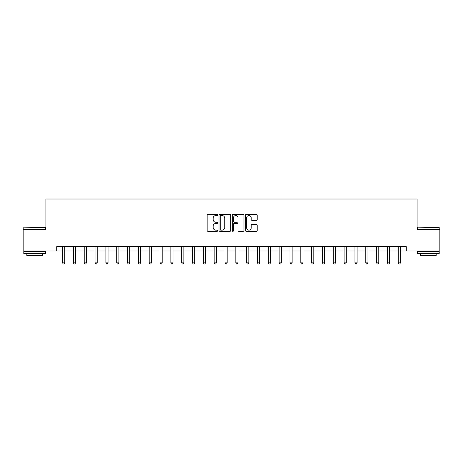 <?xml version="1.0" encoding="UTF-8"?>
<svg xmlns="http://www.w3.org/2000/svg" width="463" height="463" viewBox="0 0 463 463"><rect width="100%" height="100%" fill="white"/><g stroke="black" fill="none" stroke-linecap="round" stroke-linejoin="round"><path stroke-width="0.69" d="M217.639 214.93A0.596 0.596 0 0 0 217.043 214.334L208.009 214.334A0.851 0.851 0 0 0 207.158 215.185L207.158 230.487A0.851 0.851 0 0 0 208.009 231.338L217.043 231.338A0.596 0.596 0 0 0 217.639 230.748A0.596 0.596 0 0 0 217.043 230.152L215.874 230.152A2.72 2.72 0 0 1 213.154 227.431L213.154 226.152A2.72 2.72 0 0 1 215.874 223.432L217.043 223.432A0.596 0.596 0 0 0 217.639 222.836A0.596 0.596 0 0 0 217.043 222.24L215.874 222.24A2.72 2.72 0 0 1 213.154 219.52L213.154 218.247A2.72 2.72 0 0 1 215.874 215.526L217.043 215.526A0.596 0.596 0 0 0 217.639 214.93M256.352 220.33A0.851 0.851 0 0 0 257.202 219.479L257.202 215.185A0.851 0.851 0 0 0 256.352 214.334L246.316 214.334A0.851 0.851 0 0 0 245.465 215.185L245.465 230.487A0.851 0.851 0 0 0 246.316 231.338L256.352 231.338A0.851 0.851 0 0 0 257.202 230.487L257.202 225.302A0.851 0.851 0 0 0 256.352 224.451L252.057 224.451A0.851 0.851 0 0 0 251.206 225.302L251.206 227.877A2.274 2.274 0 0 1 248.932 230.152A2.274 2.274 0 0 1 246.657 227.877L246.657 217.801A2.274 2.274 0 0 1 248.932 215.526A2.274 2.274 0 0 1 251.206 217.801L251.206 219.479A0.851 0.851 0 0 0 252.057 220.33L256.352 220.33M56.718 250.992L23.15 250.992L23.15 229.335L45.889 229.335L45.889 199.015L417.111 199.015L417.111 229.335L439.85 229.335L439.85 250.992L406.282 250.992L406.282 246.663L56.718 246.663L56.718 250.992L62.569 250.992M230.753 215.185A0.851 0.851 0 0 0 229.908 214.334L219.873 214.334A0.851 0.851 0 0 0 219.022 215.185L219.022 230.487A0.851 0.851 0 0 0 219.873 231.338L229.908 231.338A0.851 0.851 0 0 0 230.753 230.487L230.753 215.185M233.092 214.334L243.127 214.334A0.851 0.851 0 0 1 243.978 215.185L243.978 230.487A0.851 0.851 0 0 1 243.127 231.338L238.833 231.338A0.851 0.851 0 0 1 237.982 230.487L237.982 224.283A0.851 0.851 0 0 0 237.131 223.432L234.284 223.432A0.851 0.851 0 0 0 233.433 224.283L233.433 230.748A0.596 0.596 0 0 1 232.837 231.338A0.596 0.596 0 0 1 232.247 230.748L232.247 215.185A0.851 0.851 0 0 1 233.092 214.334M64.733 250.992L73.397 250.992M75.562 250.992L84.225 250.992M86.39 250.992L95.054 250.992M97.218 250.992L105.882 250.992M108.047 250.992L116.711 250.992M118.881 250.992L127.539 250.992M129.709 250.992L138.373 250.992M140.538 250.992L149.202 250.992M151.366 250.992L160.03 250.992M162.195 250.992L170.859 250.992M173.023 250.992L181.687 250.992M183.852 250.992L192.515 250.992M194.68 250.992L203.344 250.992M205.508 250.992L214.172 250.992M216.337 250.992L225.001 250.992M227.171 250.992L235.829 250.992M237.999 250.992L246.663 250.992M248.828 250.992L257.492 250.992M259.656 250.992L268.32 250.992M270.485 250.992L279.148 250.992M281.313 250.992L289.977 250.992M292.141 250.992L300.805 250.992M302.97 250.992L311.634 250.992M313.798 250.992L322.462 250.992M324.627 250.992L333.291 250.992M335.461 250.992L344.119 250.992M346.289 250.992L354.953 250.992M357.118 250.992L365.782 250.992M367.946 250.992L376.61 250.992M378.775 250.992L387.438 250.992M389.603 250.992L398.267 250.992M400.431 250.992L406.282 250.992M220.805 215.526A0.596 0.596 0 0 0 220.214 216.117L220.214 229.555A0.596 0.596 0 0 0 220.805 230.152L222.037 230.152A2.72 2.72 0 0 0 224.763 227.431L224.763 218.247A2.72 2.72 0 0 0 222.037 215.526L220.805 215.526M237.982 217.841A2.274 2.274 0 0 0 235.708 215.567A2.274 2.274 0 0 0 233.433 217.841L233.433 221.389A0.851 0.851 0 0 0 234.284 222.24L237.131 222.24A0.851 0.851 0 0 0 237.982 221.389L237.982 217.841M64.837 246.663L64.797 246.773A0.868 0.868 90.1 0 0 64.733 247.092L64.733 262.862L62.569 262.862L62.569 247.092A0.868 0.868 90.1 0 0 62.505 246.773L62.459 246.663M64.733 262.862L64.085 263.985L63.217 263.985L62.569 262.862M75.672 246.663L75.625 246.773A0.868 0.868 90.2 0 0 75.562 247.092L75.562 262.862L73.397 262.862L73.397 247.092A0.868 0.868 90.2 0 0 73.333 246.773L73.287 246.663M75.562 262.862L74.913 263.985L74.045 263.985L73.397 262.862M86.5 246.663L86.454 246.773A0.868 0.868 90.2 0 0 86.39 247.092L86.39 262.862L84.225 262.862L84.225 247.092A0.868 0.868 90.2 0 0 84.162 246.773L84.121 246.663M86.39 262.862L85.742 263.985L84.874 263.985L84.225 262.862M97.328 246.663L97.282 246.773A0.868 0.868 90.2 0 0 97.218 247.092L97.218 262.862L95.054 262.862L95.054 247.092A0.868 0.868 90.2 0 0 94.99 246.773L94.95 246.663M97.218 262.862L96.57 263.985L95.702 263.985L95.054 262.862M108.157 246.663L108.111 246.773A0.868 0.868 90.2 0 0 108.047 247.092L108.047 262.862L105.882 262.862L105.882 247.092A0.868 0.868 90.2 0 0 105.819 246.773L105.778 246.663M108.047 262.862L107.399 263.985L106.531 263.985L105.882 262.862M24.059 227.171L45.455 227.426L24.059 227.171M34.627 253.591L23.798 253.591L23.798 251.426L45.455 251.426L45.455 253.591L34.627 253.591M42.428 253.591L42.428 255.582L26.831 255.582L26.831 253.591M417.8 227.171L439.202 227.426L417.8 227.171M428.373 253.591L417.545 253.591L417.545 251.426L439.202 251.426L439.202 253.591L428.373 253.591M436.169 253.591L436.169 255.582L420.572 255.582L420.572 253.591M118.985 246.663L118.939 246.773A0.868 0.868 90.2 0 0 118.881 247.092L118.881 262.862L116.711 262.862L116.711 247.092A0.868 0.868 90.2 0 0 116.647 246.773L116.607 246.663M118.881 262.862L118.227 263.985L117.365 263.985L116.711 262.862M129.814 246.663L129.767 246.773A0.868 0.868 90.2 0 0 129.709 247.092L129.709 262.862L127.539 262.862L127.539 247.092A0.868 0.868 90.2 0 0 127.481 246.773L127.435 246.663M129.709 262.862L129.055 263.985L128.193 263.985L127.539 262.862M140.642 246.663L140.602 246.773A0.868 0.868 90.2 0 0 140.538 247.092L140.538 262.862L138.373 262.862L138.373 247.092A0.868 0.868 90.2 0 0 138.31 246.773L138.263 246.663M140.538 262.862L139.884 263.985L139.022 263.985L138.373 262.862M151.47 246.663L151.43 246.773A0.868 0.868 90.2 0 0 151.366 247.092L151.366 262.862L149.202 262.862L149.202 247.092A0.868 0.868 90.2 0 0 149.138 246.773L149.092 246.663M151.366 262.862L150.718 263.985L149.85 263.985L149.202 262.862M162.299 246.663L162.258 246.773A0.868 0.868 90.2 0 0 162.195 247.092L162.195 262.862L160.03 262.862L160.03 247.092A0.868 0.868 90.2 0 0 159.966 246.773L159.92 246.663M162.195 262.862L161.546 263.985L160.678 263.985L160.03 262.862M173.133 246.663L173.087 246.773A0.868 0.868 90.2 0 0 173.023 247.092L173.023 262.862L170.859 262.862L170.859 247.092A0.868 0.868 90.2 0 0 170.795 246.773L170.749 246.663M173.023 262.862L172.375 263.985L171.507 263.985L170.859 262.862M183.961 246.663L183.915 246.773A0.868 0.868 90.2 0 0 183.852 247.092L183.852 262.862L181.687 262.862L181.687 247.092A0.868 0.868 90.2 0 0 181.623 246.773L181.577 246.663M183.852 262.862L183.203 263.985L182.335 263.985L181.687 262.862M194.79 246.663L194.744 246.773A0.868 0.868 90.2 0 0 194.68 247.092L194.68 262.862L192.515 262.862L192.515 247.092A0.868 0.868 90.2 0 0 192.452 246.773L192.411 246.663M194.68 262.862L194.032 263.985L193.164 263.985L192.515 262.862M205.618 246.663L205.572 246.773A0.868 0.868 90.2 0 0 205.508 247.092L205.508 262.862L203.344 262.862L203.344 247.092A0.868 0.868 90.2 0 0 203.28 246.773L203.24 246.663M205.508 262.862L204.86 263.985L203.992 263.985L203.344 262.862M216.447 246.663L216.4 246.773A0.868 0.868 90.2 0 0 216.337 247.092L216.337 262.862L214.172 262.862L214.172 247.092A0.868 0.868 90.2 0 0 214.109 246.773L214.068 246.663M216.337 262.862L215.689 263.985L214.826 263.985L214.172 262.862M227.275 246.663L227.229 246.773A0.868 0.868 90.2 0 0 227.171 247.092L227.171 262.862L225.001 262.862L225.001 247.092A0.868 0.868 90.2 0 0 224.943 246.773L224.896 246.663M227.171 262.862L226.517 263.985L225.655 263.985L225.001 262.862M238.104 246.663L238.057 246.773A0.868 0.868 90.2 0 0 237.999 247.092L237.999 262.862L235.829 262.862L235.829 247.092A0.868 0.868 90.2 0 0 235.771 246.773L235.725 246.663M237.999 262.862L237.345 263.985L236.483 263.985L235.829 262.862M248.932 246.663L248.891 246.773A0.868 0.868 90.2 0 0 248.828 247.092L248.828 262.862L246.663 262.862L246.663 247.092A0.868 0.868 90.2 0 0 246.6 246.773L246.553 246.663M248.828 262.862L248.174 263.985L247.311 263.985L246.663 262.862M259.76 246.663L259.72 246.773A0.868 0.868 90.2 0 0 259.656 247.092L259.656 262.862L257.492 262.862L257.492 247.092A0.868 0.868 90.2 0 0 257.428 246.773L257.382 246.663M259.656 262.862L259.008 263.985L258.14 263.985L257.492 262.862M270.589 246.663L270.548 246.773A0.868 0.868 90.2 0 0 270.485 247.092L270.485 262.862L268.32 262.862L268.32 247.092A0.868 0.868 90.2 0 0 268.256 246.773L268.21 246.663M270.485 262.862L269.836 263.985L268.968 263.985L268.32 262.862M281.423 246.663L281.377 246.773A0.868 0.868 90.2 0 0 281.313 247.092L281.313 262.862L279.148 262.862L279.148 247.092A0.868 0.868 90.2 0 0 279.085 246.773L279.039 246.663M281.313 262.862L280.665 263.985L279.797 263.985L279.148 262.862M292.251 246.663L292.205 246.773A0.868 0.868 90.2 0 0 292.141 247.092L292.141 262.862L289.977 262.862L289.977 247.092A0.868 0.868 90.2 0 0 289.913 246.773L289.867 246.663M292.141 262.862L291.493 263.985L290.625 263.985L289.977 262.862M303.08 246.663L303.034 246.773A0.868 0.868 90.2 0 0 302.97 247.092L302.97 262.862L300.805 262.862L300.805 247.092A0.868 0.868 90.2 0 0 300.742 246.773L300.701 246.663M302.97 262.862L302.322 263.985L301.454 263.985L300.805 262.862M313.908 246.663L313.862 246.773A0.868 0.868 90.2 0 0 313.798 247.092L313.798 262.862L311.634 262.862L311.634 247.092A0.868 0.868 90.2 0 0 311.57 246.773L311.53 246.663M313.798 262.862L313.15 263.985L312.282 263.985L311.634 262.862M324.737 246.663L324.69 246.773A0.868 0.868 90.2 0 0 324.627 247.092L324.627 262.862L322.462 262.862L322.462 247.092A0.868 0.868 90.2 0 0 322.398 246.773L322.358 246.663M324.627 262.862L323.978 263.985L323.116 263.985L322.462 262.862M335.565 246.663L335.519 246.773A0.868 0.868 90.2 0 0 335.461 247.092L335.461 262.862L333.291 262.862L333.291 247.092A0.868 0.868 90.2 0 0 333.233 246.773L333.186 246.663M335.461 262.862L334.807 263.985L333.945 263.985L333.291 262.862M346.393 246.663L346.353 246.773A0.868 0.868 90.2 0 0 346.289 247.092L346.289 262.862L344.119 262.862L344.119 247.092A0.868 0.868 90.2 0 0 344.061 246.773L344.015 246.663M346.289 262.862L345.635 263.985L344.773 263.985L344.119 262.862M357.222 246.663L357.181 246.773A0.868 0.868 90.2 0 0 357.118 247.092L357.118 262.862L354.953 262.862L354.953 247.092A0.868 0.868 90.2 0 0 354.889 246.773L354.843 246.663M357.118 262.862L356.469 263.985L355.601 263.985L354.953 262.862M368.05 246.663L368.01 246.773A0.868 0.868 90.2 0 0 367.946 247.092L367.946 262.862L365.782 262.862L365.782 247.092A0.868 0.868 90.2 0 0 365.718 246.773L365.672 246.663M367.946 262.862L367.298 263.985L366.43 263.985L365.782 262.862M378.879 246.663L378.838 246.773A0.868 0.868 90.2 0 0 378.775 247.092L378.775 262.862L376.61 262.862L376.61 247.092A0.868 0.868 90.2 0 0 376.546 246.773L376.5 246.663M378.775 262.862L378.126 263.985L377.258 263.985L376.61 262.862M389.713 246.663L389.667 246.773A0.868 0.868 90.2 0 0 389.603 247.092L389.603 262.862L387.438 262.862L387.438 247.092A0.868 0.868 90.2 0 0 387.375 246.773L387.328 246.663M389.603 262.862L388.955 263.985L388.087 263.985L387.438 262.862M400.541 246.663L400.495 246.773A0.868 0.868 90.2 0 0 400.431 247.092L400.431 262.862L398.267 262.862L398.267 247.092A0.868 0.868 90.2 0 0 398.203 246.773L398.163 246.663M400.431 262.862L399.783 263.985L398.915 263.985L398.267 262.862M23.798 229.335L23.798 227.426M28.735 251.426L28.735 250.992M40.518 251.426L40.518 250.992M45.455 229.335L45.455 227.426M417.545 229.335L417.545 227.426M422.482 251.426L422.482 250.992M434.265 251.426L434.265 250.992M439.202 229.335L439.202 227.426"/></g></svg>
